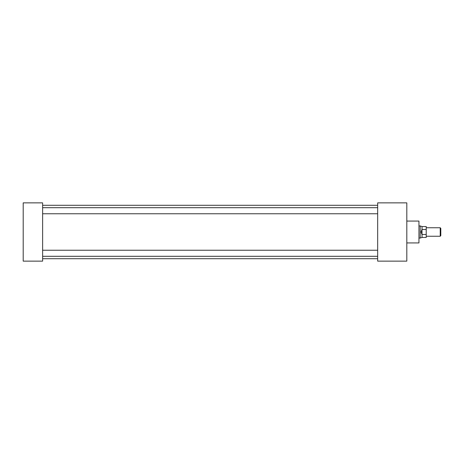 <?xml version="1.0" encoding="UTF-8"?>
<svg xmlns="http://www.w3.org/2000/svg" width="464" height="464" viewBox="0 0 464 464"><rect width="100%" height="100%" fill="white"/><g stroke="black" fill="none" stroke-linecap="round" stroke-linejoin="round"><path stroke-width="0.7" d="M406.812 221.073L418.951 221.073L418.951 242.927L406.812 242.927M42.624 202.867L42.624 261.133L23.2 261.133L23.2 202.867L42.624 202.867M377.673 202.867L377.673 261.133L406.812 261.133L406.812 202.867L377.673 202.867M440.22 227.754L440.8 228.34L440.8 235.66L440.22 236.246L440.22 227.754L426.23 227.754M421.979 234.535L421.057 232L421.979 229.465L422.037 237.458L420.181 238.061L420.181 225.939L418.951 225.939M426.23 229.506L422.037 229.506L422.037 226.542L426.23 226.542L426.23 237.458L422.037 237.458M426.23 234.494L422.037 234.494M377.673 213.759L42.624 213.759M377.673 256.296L42.624 256.296M377.673 258.715L42.624 258.715M377.673 205.285L42.624 205.285M377.673 250.241L42.624 250.241M377.673 207.704L42.624 207.704M440.22 236.246L426.23 236.246M420.181 238.061L418.951 238.061M422.037 226.542L420.181 225.939"/></g></svg>

